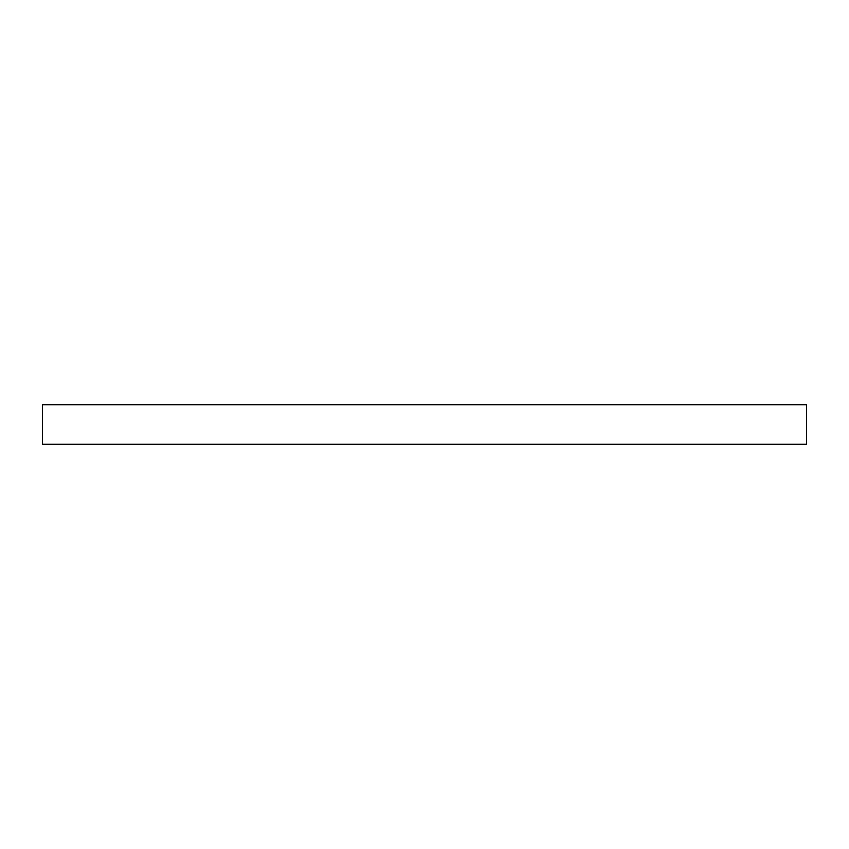 <?xml version="1.0" encoding="UTF-8"?>
<svg xmlns="http://www.w3.org/2000/svg" width="849" height="849" viewBox="0 0 849 849"><rect width="100%" height="100%" fill="white"/><g stroke="black" fill="none" stroke-linecap="round" stroke-linejoin="round"><path stroke-width="1.27" d="M806.55 444.059L806.55 404.941L42.45 404.941L42.45 444.059L806.55 444.059"/></g></svg>
